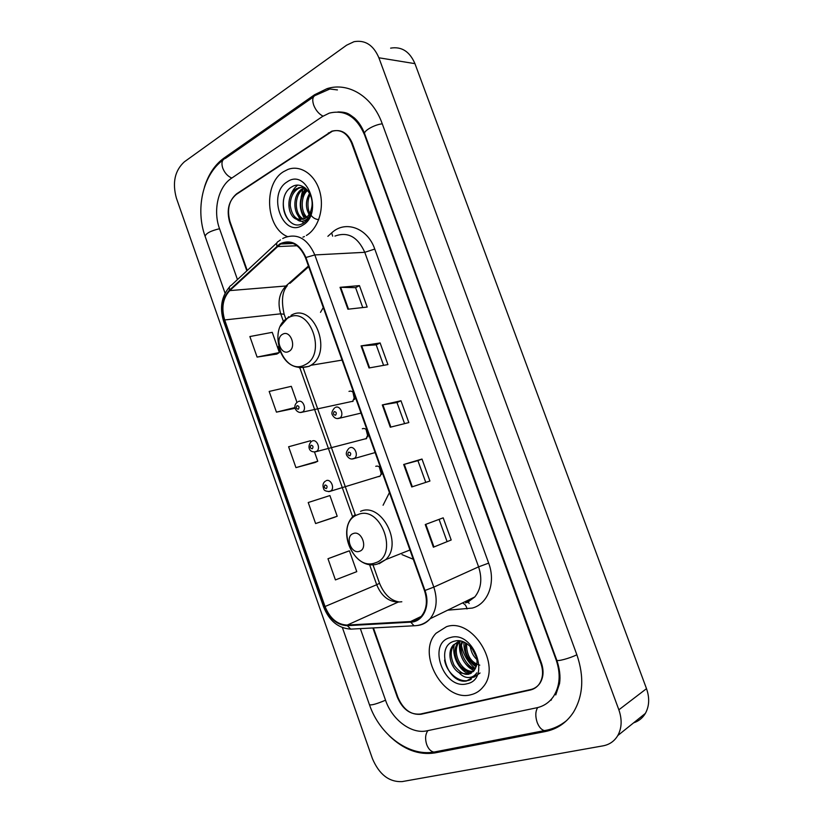 <?xml version="1.0" encoding="UTF-8"?>
<svg xmlns="http://www.w3.org/2000/svg" width="823" height="823" viewBox="0 0 823 823"><rect width="100%" height="100%" fill="white"/><g stroke="black" fill="none" stroke-linecap="round" stroke-linejoin="round"><path stroke-width="1.23" d="M389.433 492.566L383.076 505.25M402.005 554.62L413.28 559.28M323.295 307.555L320.497 312.329M379.218 466.795L381.461 474.398M366.04 429.349L367.932 436.89M352.954 392.149L354.487 399.525M378.878 476.671L380.319 475.961L381.851 471.373M352.604 401.49L354.98 396.202M353.941 393.301C352.511 391.326 350.855 390.688 348.993 391.398M365.968 438.906L368.385 433.69M367.336 430.768C365.896 428.773 364.229 428.094 362.336 428.752M380.812 468.441C379.352 466.415 377.664 465.705 375.751 466.312M303.584 187.13L303.131 188.405M302.73 189.629L301.095 197.417M373.426 627.918L397.951 697.379C403.219 709.519 410.903 715.156 421.026 714.271L530.279 690.034C533.983 689.17 536.966 687.174 539.24 684.026C543.005 678.265 543.561 671.414 540.896 663.461L351.637 143.212C347.162 132.935 340.527 128.944 331.731 131.217L236.674 193.786C228.948 200.359 226.737 209.659 230.029 221.696L247.25 270.469M360.34 628.618L385.576 700.311C392.087 719.755 411.469 734.414 426.89 730.824L536.709 707.79C543.694 706.268 549.28 702.503 553.478 696.484C560 686.145 560.885 673.934 556.132 659.851L364.548 134.869C356.585 116.629 344.816 109.387 329.241 113.142L322.451 116.516L231.242 178.447C218.198 186.914 212.838 210.554 219.474 228.516L237.456 279.583M603.074 745.844C609.514 744.62 614.421 741.184 617.795 735.536C621.849 728.057 622.198 719.477 618.855 709.817L378.889 57.785C373.457 45.1 365.165 39.741 354.024 41.695L346.627 45.183L184.362 161.822C174.815 170.567 172.161 182.696 176.41 198.199L372.418 758.621C379.187 774.494 389.063 782.159 402.056 781.613L603.074 745.844M633.617 722.831C638.679 721.185 642.598 718.037 645.376 713.397C649.347 706.155 649.728 697.914 646.508 688.666L414.946 63.649C409.689 51.468 401.583 46.304 390.627 48.135M389.042 735.587C403.507 749.568 418.732 755.349 434.719 752.942L545.32 731.544C557.12 729.157 566.471 722.779 573.353 712.409C583.188 696.052 584.371 676.887 576.923 654.913L382.15 123.512C372.603 96.538 348.345 81.816 327.019 88.658L314.561 94.748L224.01 158.047C214.968 164.6 208.445 174.291 204.464 187.109M345.67 112.977L344.23 113.111M550.175 700.496L551.451 699.91M283.534 171.678C263.041 183.807 265.85 227.971 287.381 236.53C265.85 227.971 263.041 183.807 283.534 171.678L287.803 169.487L283.534 171.678M302.926 237.158L304.417 236.52L302.926 237.158M446.488 626.694L436.087 633.237C416.129 653.297 443.453 702.461 470.859 694.746C475.859 693.583 479.984 690.919 483.255 686.752C502.081 665.159 472.309 617.373 446.488 626.694L436.087 633.237C416.129 653.297 443.453 702.461 470.859 694.746C475.859 693.583 479.984 690.919 483.255 686.752C502.081 665.159 472.309 617.373 446.488 626.694M280.005 244.472L280.9 243.978C291.404 239.977 299.603 244.565 305.477 257.733L424.483 590.626C427.754 600.841 426.756 609.329 421.489 616.108C418.557 619.431 414.926 621.242 410.605 621.53L347.234 625.079C337.317 624.667 329.92 618.485 325.034 606.51L224.689 319.952C221.171 307.956 222.858 298.173 229.751 290.612L280.005 244.472M279.799 243.896L229.494 290.097C222.436 297.854 220.708 307.874 224.309 320.168L324.612 606.644C329.611 618.906 337.193 625.254 347.357 625.675L410.728 622.157C423.238 621.941 430.748 605.635 424.977 590.472L305.919 257.486C299.541 243.485 290.838 238.948 279.799 243.896M451.189 539.991L433.392 547.202L451.189 539.991L443.196 517.832L425.254 524.549L433.392 547.202M411.757 486.959L429.925 481.033L421.993 459.049L403.681 464.491L411.757 486.959M425.758 482.391L417.93 460.664L403.681 464.491M417.93 460.664L421.993 459.049M347.913 309.222L367.181 307.061L359.445 285.612L340.043 287.32L347.913 309.222M362.758 307.555L355.587 287.649L340.043 287.32M355.598 287.68L359.445 285.612M369.013 367.974L387.921 364.579L380.123 342.954L361.081 345.886L369.013 367.974M383.59 365.35L376.193 344.847L361.081 345.886M376.204 344.878L380.123 342.954M390.297 427.209L408.836 422.569L400.976 400.76L382.294 404.937L390.297 427.209M404.587 423.629L396.974 402.519L382.294 404.937M396.984 402.529L400.976 400.76M306.382 235.471C318.357 228.475 324.612 208.384 319.746 191.44C315.024 174.425 300.344 164.559 287.803 169.487C300.344 164.559 315.024 174.425 319.746 191.44C324.612 208.384 318.357 228.475 306.382 235.471M372.881 627.949L397.314 697.163C402.57 709.303 410.255 714.93 420.368 714.045L530.763 689.52C534.466 688.666 537.46 686.66 539.734 683.512C543.499 677.751 544.054 670.889 541.39 662.937L352.295 143.212C347.81 132.935 341.175 128.933 332.369 131.207L236.335 194.413C228.619 200.966 226.407 210.266 229.699 222.303L246.838 270.849M346.648 551.78L327.976 558.735L335.424 579.917L356.771 571.646L349.415 550.813L346.462 551.842M296.99 402.406L291.311 386.326L269.172 391.439L276.446 412.138L295.159 408.259M257.095 357.079L279.378 352.532L272.238 332.338L249.873 336.545L257.095 357.079L276.847 354.055M334.477 517.307L315.61 523.551L337.204 516.237L329.9 495.559L308.224 502.524L315.61 523.551M310.919 441.848L310.528 440.737L288.616 446.766L295.951 467.629L315.116 462.464M447.012 541.4L439.081 519.364M295.951 467.629L317.771 461.25L314.499 451.981M317.771 461.25L314.942 462.547M276.446 412.138L295.025 407.539M279.378 352.532L276.682 354.157M337.204 516.237L334.292 517.369M327.976 558.735L349.415 550.813M309.078 214.433C305.374 207.571 305.539 200.565 309.582 193.426M318.758 219.628C315.209 219.309 312.493 217.601 310.6 214.525M310.528 214.422C307.761 211.604 306.629 200.102 310.22 194.753M306.115 217.725C298.831 212.457 298.605 195.853 307.061 189.763M308.388 218.311C299.603 212.931 301.002 194.773 307.679 190.494M303.09 219.402C292.926 216.706 291.568 194.434 302.597 188.704L304.798 187.706M300.776 219.895C295.107 219.103 291.599 214.33 290.262 205.565C290.241 197.829 292.865 192.181 298.132 188.632L299.994 187.747L296.64 188.611C285.982 194.166 286.774 215.585 296.352 219.175L303.821 219.103C294.15 215.513 293.441 194.269 304.068 188.724M303.821 219.103L305.035 218.476C308.347 216.336 310.538 212.879 311.598 208.116C314.942 194.331 302.164 180.402 292.247 186.626C274.347 195.946 286.301 232.703 302.586 223.568L303.44 223.095C307.061 220.811 309.695 217.2 311.331 212.241C309.746 216.542 307.38 219.381 304.253 220.729C301.578 221.788 299.109 221.336 296.825 219.371M298.502 187.726L304.078 187.202M299.994 187.747L303.183 187.088M287.186 181.862C266.734 193.899 282.618 238.526 302.71 225.204C323.933 213.651 307.267 167.398 287.186 181.862M289.367 221.058C284.388 215.544 282.454 208.404 283.565 199.639M290.447 195.946C291.959 191.347 294.336 187.778 297.576 185.226M303.78 222.879L301.702 221.284M300.364 219.926L296.445 212.807M302.02 196.718L306.043 188.724M304.582 218.733C298.502 208.651 298.842 198.528 305.611 188.344M288.811 351.442C297.021 347.697 290.57 329.498 282.711 334.21C274.625 338.047 280.952 355.989 288.811 351.442M359.538 551.276C368.303 548.715 361.667 529.991 353.262 533.551C344.621 536.215 351.143 554.671 359.538 551.276M476.784 659.388C473.184 656.096 471.003 651.754 470.242 646.384M476.322 656.98L471.908 648.226M476.558 665.241C468.02 660.581 464.367 653.123 465.602 642.876M479.778 665.169C470.766 662.392 466.374 655.159 466.6 643.473M475.19 668.996C464.604 668.708 455.932 651.065 462.228 641.426M475.591 668.173C468.03 669.315 456.888 650.499 462.999 641.693M473.225 671.65L472.968 671.712C461.065 675.107 448.669 652.063 458.648 642.084L459.471 641.261M473.77 671.074C461.847 673.811 450.181 651.127 459.923 641.405L458.648 642.084M459.049 672.689L468.452 674.335L474.027 670.755L476.229 666.424C480.55 654.624 466.466 637.763 455.088 641.024C434.585 645.006 447.403 684.283 466.435 681.022L474.778 676.095L476.733 672.875C474.645 676.064 471.713 677.607 467.937 677.514C464.738 677.35 461.775 675.745 459.049 672.689L458.504 672.34C450.15 666.867 446.776 651.713 453.504 644.831L460.685 641.035M471.394 673.101L469.151 673.924C464.974 675.529 459.975 672.679 454.152 665.354C450.047 656.384 450.263 649.306 454.8 644.142L458.606 641.323M450.387 637.558C426.684 642.794 443.607 690.332 466.939 683.79C491.537 679.284 473.739 629.883 450.387 637.558M461.6 646.23C463.575 654.964 467.917 662.217 474.614 667.988M471.27 679.232C462.228 684.829 447.002 674.654 444.585 660.087M480.056 672.998L473.811 677.298M470.036 673.811L460.469 666.579M474.182 670.56C464.151 666.692 457.135 651.847 460.119 641.199M476.301 666.198L469.511 659.655M468.904 673.975C458.833 670.292 451.601 655.592 454.296 644.748M476.106 666.815C467.68 661.075 463.627 652.814 463.935 642.063M576.861 654.758C569.876 658.328 556.657 661.836 556.749 660.108C559.691 668.667 560.617 676.475 559.547 683.563L555.762 694.931M545.32 731.544L547.46 730.011L544.445 730.608C541.431 729.857 538.993 727.1 537.152 722.357C535.207 716.277 535.382 711.35 537.676 707.574M434.719 752.942L436.982 751.481L433.855 752.088C430.768 751.44 428.372 748.909 426.674 744.486C424.935 738.838 425.337 734.219 427.878 730.618M566.852 720.382C560.237 725.804 552.768 729.219 544.445 730.608L433.855 752.088C408.054 756.543 379.403 734.157 369.465 704.766C371.533 705.393 376.893 703.871 385.545 700.198M225.06 293.163L205.122 236.355C205.863 233.372 210.667 230.831 219.546 228.732M313.501 96.908L225.574 158.283C222.076 159.467 221.13 162.728 222.714 168.067C224.679 172.984 227.714 176.307 231.819 178.056M329.879 88.997L316.094 95.098C312.719 96.096 311.917 99.439 313.686 105.128C315.806 110.385 318.923 114.058 323.007 116.146M382.273 123.831C374.537 124.53 362.994 131.155 364.682 133.861L372.058 154.086M646.508 688.666L618.855 709.817M414.946 63.649L378.889 57.785M422.024 713.675L421.026 714.271M237.261 193.796L236.674 193.786M328.953 132.935L328.387 132.894M225.811 158.129L224.01 158.047M316.33 94.943L314.561 94.748M365.062 134.91L364.548 134.869M468.318 601.88L469.12 603.526M327.883 236.314L331.648 232.93C345.135 219.926 367.562 227.837 374.763 249.06L488.667 563.127L478.595 566.852L364.764 252.311C357.738 236.849 347.81 231.438 334.971 236.078M488.667 563.127C496.104 582.561 487.967 604.133 472.258 608.084L447.702 610.172M465.54 602.93L474.809 596.942C481.198 588.846 482.453 578.816 478.595 566.852L433.814 587.118C437.867 599.761 436.643 610.306 430.141 618.731C426.499 622.908 421.983 625.192 416.603 625.583M280.458 239.884L278.596 241.283C276.857 241.941 276.302 243.536 276.94 246.067M324.612 606.644L323.583 606.818L223.63 321.248L224.309 320.168M347.357 625.675L350.711 629.132L352.995 629.009M276.909 242.857L231.314 285.293C229.535 286.023 228.928 287.618 229.494 290.097M410.728 622.157L414.051 625.768L416.345 625.614M424.977 590.472L433.814 587.118L314.818 254.935L305.919 257.486M282.731 238.516L284.264 237.775C297.319 232.899 307.504 238.619 314.818 254.935L364.764 252.311L374.763 249.06M331.648 232.93L332.677 236.15M463.287 603.506C465.088 604.185 466.332 606.006 467.022 608.969M325.034 606.51L376.697 584.731C381.388 596.037 388.579 601.808 398.27 602.045L401.819 601.767M347.234 625.079L398.27 602.045M410.605 621.53L421.201 616.437M277.217 246.591L297.103 245.748M229.751 290.612L285.951 285.993C279.11 293.183 277.361 302.453 280.715 313.82L283.431 321.495M308.44 266.004L285.951 285.993L287.268 285.735C282.207 291.486 281.168 301.012 284.161 314.304L284.192 314.386M224.689 319.952L280.715 313.82L284.161 314.304L285.807 318.933M299.86 367.86L352.697 516.998M369.496 564.403L376.697 584.731L379.537 583.301C384.146 594.247 390.534 600.43 398.702 601.87M289.963 283.338L308.687 266.703M390.874 427.065L382.89 404.823M369.609 367.86L361.688 345.814M348.52 309.16L340.66 287.299M412.323 486.763L404.268 464.326M433.958 546.976L425.82 524.333M304.819 364.867C327.677 354.806 309.746 304.582 288.153 317.873C266.199 328.552 283.225 376.862 304.819 364.867M299.274 367.768L309.078 366.358L310.94 365.278C333.541 351.812 313.234 301.485 290.992 315.404M375.082 562.911C399.453 556.101 381.008 504.427 357.933 514.591C334.519 522.152 352.018 571.8 375.082 562.911M379.146 563.734L385.658 559.65C403.373 543.849 381.234 501.773 360.546 511.34M335.424 407.406C340.094 404.906 344.456 414.833 340.022 417.878L337.337 418.568M334.251 411.582C332.934 413.588 333.366 414.802 335.547 415.224C336.864 413.208 336.432 411.994 334.251 411.582M349.796 447.794C354.394 445.49 358.849 455.057 354.631 458.205L351.935 459.008M348.664 452.094C347.327 454.07 347.759 455.294 349.96 455.767C351.298 453.792 350.865 452.568 348.664 452.094M298.307 401.583C302.833 399.093 307.01 409.072 302.627 411.911L300.189 412.498M298.317 409.206C299.562 407.241 299.14 406.048 297.062 405.646C295.817 407.622 296.239 408.805 298.317 409.206M354.116 393.795L354.98 397.787M312.236 441.015C316.701 438.71 320.96 448.34 316.773 451.282L314.324 451.971M312.298 448.782C313.553 446.848 313.131 445.654 311.032 445.202C309.767 447.126 310.189 448.319 312.298 448.782M367.223 430.604L368.385 435.223M326.247 480.663C330.651 478.533 334.982 487.833 330.99 490.868L328.552 491.65M326.35 488.574C327.626 486.681 327.204 485.477 325.075 484.973C323.799 486.856 324.221 488.06 326.35 488.574M380.442 467.937L381.872 472.772M372.109 154.199L556.749 660.108M369.465 704.766L342.389 627.589M337.903 111.938C347.862 112.031 349.127 114.284 354.374 117.956C358.725 121.876 362.161 127.184 364.682 133.861M205.122 236.355C195.504 209.896 202.314 175.299 222.868 160.156M645.376 713.397L617.795 735.536M332.255 131.248L331.731 131.217M337.43 89.923L327.019 88.658M280.9 243.978L293.173 243.485M467.073 602.662L474.809 596.942L430.141 618.731C425.645 623.268 420.286 625.614 414.051 625.768L350.711 629.132C338.222 628.258 329.179 620.82 323.593 606.829M229.586 286.877C221.5 296.352 219.504 307.792 223.599 321.186M303.193 367.984L355.197 514.642M372.912 564.629L379.547 583.322M304.973 187.829L304.438 187.829M342.08 360.104L310.94 365.278L308.666 366.41C293.965 370.155 283.914 363.509 278.503 346.483M288.791 316.649L280.489 326.237M409.957 549.99L385.658 559.65L377.654 563.961C354.178 571.666 334.827 529.364 355.269 514.581M454.8 644.142L453.504 644.831M334.529 407.941C331.967 410.986 331.278 413.352 332.441 415.029C334.2 417.981 336.36 419.082 338.922 418.362L361.03 413.105M348.921 448.319C346.329 451.302 345.65 453.73 346.874 455.592C348.654 458.401 350.773 459.481 353.201 458.833L375.134 452.568M353.149 401.182L301.743 412.282C297.134 413.763 291.579 406.613 297.36 402.149M354.785 398.754L353.54 392.746M366.698 438.474L315.59 451.786C308.183 452.763 307.391 445.274 311.382 441.529M380.319 475.961L329.509 491.506C325.877 491.393 323.923 490.487 323.645 488.79C322.39 485.313 322.966 482.782 325.363 481.198M381.707 473.667L379.825 467.279"/></g></svg>
